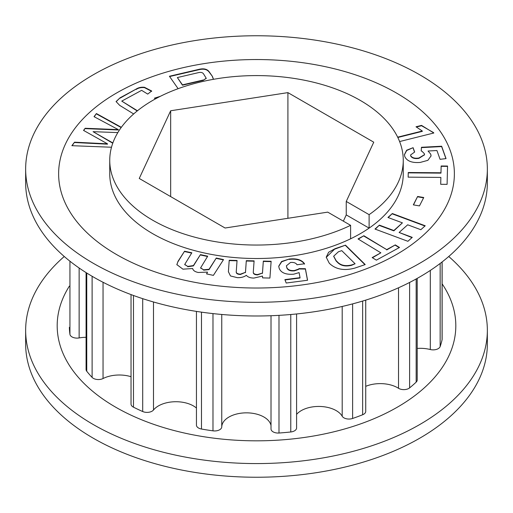 <?xml version="1.0" encoding="UTF-8"?>
<svg xmlns="http://www.w3.org/2000/svg" width="513" height="513" viewBox="0 0 513 513"><rect width="100%" height="100%" fill="white"/><g stroke="black" fill="none" stroke-linecap="round" stroke-linejoin="round"><path stroke-width="0.77" d="M448.734 256.5A230.85 133.277 180 0 1 487.35 330.295L487.35 343.966A230.85 133.277 180 0 1 419.737 438.205A230.85 133.277 180 0 1 93.263 438.205A230.85 133.277 180 0 1 25.65 343.966L25.65 330.295A230.85 133.277 180 0 1 64.266 256.5M442.135 283.856A199.313 115.072 180 0 1 397.434 407.123A199.313 115.072 180 0 1 149.206 422.731A199.313 115.072 180 0 1 69.37 286.139M487.35 330.295A230.85 133.277 180 0 1 419.737 424.54A230.85 133.277 180 0 1 93.263 424.54A230.85 133.277 180 0 1 25.65 330.295M152.727 220.231A146.756 84.728 0 0 0 350.603 225.335L350.603 238.801A146.756 84.728 180 0 0 369.11 228.112L369.11 214.652A146.756 84.728 0 0 0 403.256 160.319A146.756 84.728 0 0 0 360.273 100.407A146.756 84.728 0 0 0 200.339 82.042A146.756 84.728 0 0 0 109.744 160.319A146.756 84.728 0 0 0 152.727 220.231M365.731 386.34A24.714 14.268 180 0 1 397.722 387.796A24.714 14.268 180 0 1 398.53 388.283A7.118 4.11 0 0 0 398.761 388.424A7.118 4.11 0 0 0 409.624 387.879A187.155 108.051 0 0 0 416.165 382.127A7.118 4.11 0 0 0 417.21 379.979L417.21 278.386M296.591 414.376A24.714 14.268 180 0 1 320.471 406.476A24.714 14.268 180 0 1 342.197 416.229A7.118 4.11 0 0 0 343.922 417.845A7.118 4.11 0 0 0 352.617 418.467A187.155 108.051 0 0 0 362.646 414.748A7.118 4.11 0 0 0 365.731 411.362L365.731 300.124M271.011 315.726L271.011 428.939A7.118 4.11 0 0 0 273.096 431.85A7.118 4.11 0 0 0 278.989 433.023A187.155 108.051 0 0 0 290.775 431.978A7.118 4.11 0 0 0 296.591 427.938L296.591 313.962M196.447 311.397L196.447 425.097A7.118 4.11 0 0 0 198.531 428.009A7.118 4.11 0 0 0 201.474 429.028A187.155 108.051 0 0 0 212.978 430.843A7.118 4.11 0 0 0 221.751 426.906A24.714 14.268 180 0 1 245.24 412.862A24.714 14.268 180 0 1 271.011 425.501M131.033 294.584L131.033 404.084A7.118 4.11 0 0 0 133.117 406.989A7.118 4.11 0 0 0 133.476 407.181A187.155 108.051 0 0 0 142.704 411.535A7.118 4.11 0 0 0 153.496 410.002A24.714 14.268 180 0 1 173.984 401.769A24.714 14.268 180 0 1 196.447 408.047M86.081 272.615L86.081 369.52A7.118 4.11 0 0 0 86.748 371.252A187.155 108.051 0 0 0 92.109 377.401A7.118 4.11 0 0 0 93.328 378.337A7.118 4.11 0 0 0 103.049 378.53A24.714 14.268 180 0 1 131.033 376.709M69.37 327.326A7.118 4.11 0 0 0 69.37 327.39A7.118 4.11 0 0 0 69.37 327.454A187.155 108.051 0 0 0 69.935 334.329A7.118 4.11 0 0 0 72 336.913A7.118 4.11 0 0 0 79.137 337.932A24.714 14.268 180 0 1 86.081 337.298M417.21 348.436A24.714 14.268 180 0 1 430.304 349.526A7.118 4.11 0 0 0 440.154 346.551A187.155 108.051 0 0 0 442.078 339.76A7.118 4.11 0 0 0 442.135 339.228L442.135 261.931M369.11 214.652L346.249 201.449L373.753 142.184L287.915 92.622L170.662 110.763L139.247 178.46L225.085 228.016L327.736 212.132L350.603 225.335M170.662 196.601L170.662 110.763M287.915 218.294L287.915 92.622M343.351 221.148L346.249 214.909L346.249 201.449M346.249 214.909L369.11 228.112M93.263 74.795A230.85 133.277 180 0 1 419.737 74.795A230.85 133.277 180 0 1 487.35 169.034A230.85 133.277 180 0 1 419.737 263.278A230.85 133.277 180 0 1 93.263 263.278A230.85 133.277 180 0 1 25.65 169.034A230.85 133.277 180 0 1 93.263 74.795M116.586 93A197.871 114.239 180 0 1 396.414 93A197.871 114.239 180 0 1 396.414 254.563A197.871 114.239 180 0 1 116.586 254.563A197.871 114.239 180 0 1 116.586 93M487.35 169.034L487.35 182.705A230.85 133.277 180 0 1 419.737 276.949A230.85 133.277 180 0 1 93.263 276.949A230.85 133.277 180 0 1 25.65 182.705L25.65 169.034M403.256 160.319L403.256 173.785A146.756 84.728 180 0 1 312.661 252.063A146.756 84.728 180 0 1 152.727 233.697A146.756 84.728 180 0 1 109.744 173.785L109.744 160.319M397.671 137.17L422.308 131.02L416.011 126.782L421.551 125.396L433.831 133.002L399.608 141.556M447.541 166.039L447.099 184.353L440.699 184.302L440.866 177.415L408.149 177.152L408.258 172.515L440.975 172.778L441.142 165.988L447.541 166.039M422.026 151.303L421.192 150.957L421.462 147.282L441.642 146.224L446.047 158.607L440.064 159.319L436.935 150.527L428.06 151.014L430.747 154.156L431.074 155.894L427.874 160.332L420.243 162.429C412.035 163.096 406.873 161.114 404.763 156.484L404.424 154.599L406.623 150.226L413.106 147.686L414.651 152.034L410.586 154.964L410.74 155.753C412.138 157.876 414.863 158.626 418.909 158.01L424.52 154.637L424.341 153.669L422.026 151.303M423.744 197.511L419.461 205.912L413.331 204.873L417.614 196.473L423.744 197.511M412.272 237.365L407.886 241.302L374.99 229.061L379.383 225.13L393.856 230.517L402.41 222.847L387.937 217.467L392.323 213.536L425.213 225.771L420.833 229.702L407.675 224.803L399.114 232.472L412.272 237.365M399.505 247.465L376.362 260.149L372.149 257.584L380.851 252.819L358.016 238.936L363.877 235.73L386.706 249.613L395.286 244.906L399.505 247.465M329.205 263.111L326.223 257.193L328.641 252.249L335.079 248.677L345.486 245.156L365.218 264.573L354.874 268.081C344.646 270.883 336.393 269.524 330.109 264.009L329.205 263.111M223.553 259.591L213.389 275.372L206.566 273.91L207.483 272.108L198.326 272.48C195.004 271.826 193.112 270.505 192.657 268.523L182.936 269.178L176.85 264.618L178.043 261.297L184.545 251.216L191.843 252.781L184.751 264.419L187.72 266.407L193.427 265.554L200.442 254.628L207.714 256.192L200.621 267.844L203.597 269.812L209.041 269.28L216.287 258.033L223.553 259.591M298.47 269.126L299.047 268.626L305.408 268.716L307.569 280.265L286.203 283.029L284.888 279.623L300.047 277.668L299.085 272.602L293.68 274.199C285.779 274.795 280.932 272.794 279.136 268.19L278.732 266.176L281.599 261.502L289.133 259.065C296.636 258.225 301.766 259.796 304.523 263.785L297.033 264.753C295.93 262.925 293.744 262.162 290.473 262.47L286.414 265.792L286.754 267.35C287.671 269.806 290.236 270.864 294.436 270.531L298.47 269.126L298.47 269.466L299.047 268.626M236.262 271.262C236.006 273.07 237.41 274.032 240.462 274.147L245.471 272.32L246.298 260.675L254.102 260.867L253.319 271.659C253.063 273.467 254.467 274.436 257.532 274.558L262.451 273.076L263.329 261.091L271.133 261.277L269.915 278.059L262.592 277.886L262.476 276.084L253.909 278.072C250.376 278.04 247.85 277.123 246.336 275.308C244.06 276.988 241.065 277.777 237.365 277.674L230.465 275.949L228.407 271.717L229.208 260.264L237.051 260.45L236.256 271.743M253.319 271.659L253.319 272.14M178.114 88.691L169.412 76.251L198.64 69.428C203.533 68.184 207.028 68.941 209.124 71.698L212.388 76.366L213.248 78.572L213.062 79.387M155.484 98.862L154.4 98.195L160.325 96.322M133.662 113.957L119.696 105.37L116.085 101.574L120.048 97.816L136.092 89.121C138.401 87.588 141.197 86.973 144.474 87.287L151.656 90.993L147.718 94.091L141.626 90.339L121.754 101.112L137.458 110.77M111.507 147.237L71.865 145.686L74.539 142.184L107.48 143.826L83.529 130.405L85.164 128.276L118.323 129.629L94.033 116.656L96.406 113.553L121.337 127.314M117.823 132.591L93.065 131.674L112.866 142.941M206.726 273.942L207.483 272.108M176.85 264.785L178.043 261.297M178.043 261.643L184.545 251.216M184.545 251.556L191.65 253.082M184.763 264.586L187.72 266.407M187.72 266.747L193.427 265.901L193.427 265.554M193.427 265.901L200.442 254.628M200.442 254.974L207.521 256.494M200.634 268.01L203.597 269.812M203.597 270.159L209.041 269.62L209.041 269.28M209.041 269.62L216.287 258.033M216.287 258.372L223.36 259.892M299.047 268.972L305.408 269.056L305.408 268.716M305.408 269.056L307.505 280.278M285.01 279.951L300.047 278.008L300.047 277.668M278.732 266.35L281.701 261.777L289.133 259.065M289.133 259.405C296.636 258.565 301.766 260.142 304.523 264.124M286.421 265.952L286.754 267.35M286.754 267.69C287.671 270.146 290.236 271.21 294.436 270.87L294.436 270.531M294.436 270.87L298.47 269.466M228.407 271.877L228.426 271.037M228.426 271.383L229.208 260.264M229.208 260.604L237.025 260.79M236.262 271.608C236.006 273.41 237.41 274.372 240.462 274.487L240.462 274.147M240.462 274.487L245.471 272.32M245.471 272.659L246.298 260.675M246.298 261.021L254.076 261.207M253.319 272.005C253.063 273.814 254.467 274.776 257.532 274.897L257.532 274.558M257.532 274.897L262.451 273.076M262.451 273.416L263.329 261.091M263.329 261.431L271.108 261.617M326.223 257.366L335.079 248.677M335.079 249.023L345.486 245.156M345.486 245.496L364.955 264.663M333.7 256.359L336.105 260.963L337.156 262.002C340.504 265.728 345.345 266.818 351.674 265.272L355.092 263.772L341.761 250.652L338.413 251.78L333.694 256.192L336.105 260.623L337.156 261.662C340.504 265.381 345.345 266.471 351.674 264.932L355.092 263.772M351.674 265.272L351.674 264.932M337.156 262.002L337.156 261.662M336.105 260.963L336.105 260.623M372.444 257.763L380.851 252.819M358.318 239.116L363.877 235.73M363.877 236.07L386.706 249.613M386.706 249.953L395.286 244.906M395.286 245.246L399.204 247.632M375.26 229.164L379.383 225.13M379.383 225.476L393.856 230.856L393.856 230.517M393.856 230.856L402.41 222.847M388.206 217.563L392.323 213.536M392.323 213.876L424.944 226.015M412.003 237.609L399.114 232.472M413.491 204.899L417.614 196.473M417.614 196.812L423.584 197.826M421.218 150.969L421.462 147.282M421.462 147.622L441.642 146.564L441.642 146.224M441.642 146.564L445.932 158.62M430.747 154.156L428.06 151.014M430.747 154.503L431.067 156.061M404.424 154.772L406.706 150.495L413.106 147.686M413.106 148.033L414.536 152.06M410.592 155.138L410.74 155.753M410.74 156.099C412.138 158.216 414.863 158.966 418.909 158.357L418.909 158.01M418.909 158.357L424.514 154.804M440.705 184.302L440.866 177.415M408.162 177.152L408.258 172.515M408.258 172.862L440.975 173.125L440.975 172.778M440.975 173.125L441.142 165.988M441.142 166.327L447.528 166.379M397.819 137.478L422.308 131.36L422.308 131.02M416.383 127.025L421.551 125.736L421.551 125.396M421.551 125.736L433.498 132.566M169.617 76.54L198.64 69.774C203.533 68.53 207.028 69.287 209.124 72.044L209.124 71.698M209.124 72.044L212.388 76.366M212.388 76.713L213.241 78.739M198.64 69.774L198.64 69.428M203.257 80.355L206.194 78.226L203.61 73.981C202.59 72.442 200.769 72.019 198.153 72.705L177.357 77.553L182.468 85.203L203.257 80.355L206.181 78.393M182.468 85.203L182.468 84.863L203.257 80.015M177.357 77.553L182.468 84.863M116.098 101.747L120.048 97.816M120.048 98.163L136.092 89.121M136.092 89.467C138.401 87.928 141.197 87.319 144.474 87.627L144.474 87.287M144.474 87.627L151.656 91.333M137.221 110.962L121.754 101.112M154.753 98.406L159.511 96.733M94.219 116.759L96.406 113.553M96.406 113.892L121.158 127.557M112.764 143.223L93.065 131.674M72.115 145.698L74.539 142.184M74.539 142.524L107.48 144.172L107.48 143.826M83.715 130.507L85.164 128.276M85.164 128.616L118.323 129.975L118.323 129.629M398.53 287.774L398.53 388.283M342.197 306.46L342.197 416.229M92.109 276.276L92.109 377.401M69.935 261.207L69.935 334.329M86.748 371.252L86.748 273.031M133.476 407.181L133.476 295.482M142.704 298.669L142.704 411.535M201.474 429.028L201.474 312.148M212.978 313.597L212.978 430.843M278.989 433.023L278.989 315.354M290.775 314.507L290.775 431.978M352.617 418.467L352.617 303.888M362.646 301.06L362.646 414.748M409.624 387.879L409.624 282.445M416.165 278.969L416.165 382.127M440.154 346.551L440.154 263.458M442.078 261.983L442.078 339.76M79.137 337.932L79.137 268.017M103.049 378.53L103.049 282.278M153.496 410.002L153.496 301.984M221.751 426.906L221.751 314.469M430.304 270.428L430.304 349.526M184.751 264.419L184.751 264.759M200.621 267.844L200.621 268.19M286.414 265.792L286.414 266.132M333.694 256.192L333.694 256.532M410.586 154.964L410.586 155.311M424.52 154.637L424.52 154.977M206.194 78.226L206.194 78.572"/></g></svg>
